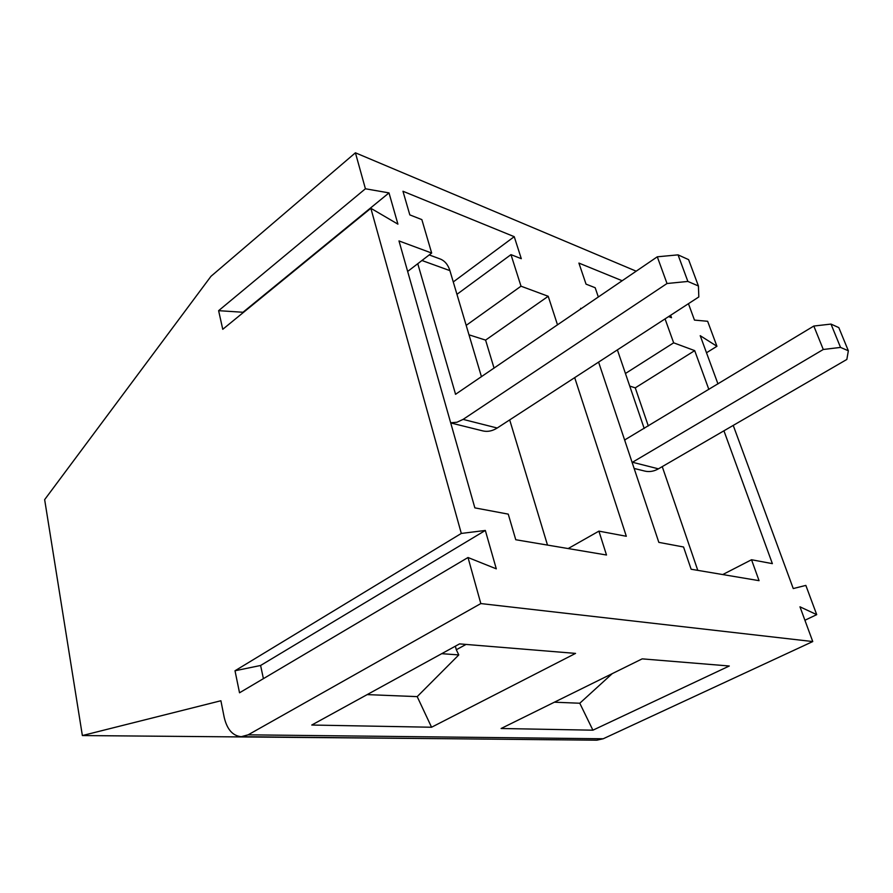 <?xml version="1.0" encoding="UTF-8"?>
<svg xmlns="http://www.w3.org/2000/svg" width="893" height="893" viewBox="0 0 893 893"><rect width="100%" height="100%" fill="white"/><g stroke="black" fill="none" stroke-linecap="round" stroke-linejoin="round"><path stroke-width="1.34" d="M688.436 303.687L694.475 320.096L707.636 321.279L716.934 346.283L700.212 335.679L717.961 383.923M733.231 425.403L793.252 588.554L805.843 585.406L816.715 614.641L799.972 606.816L812.753 641.554L603.21 738.768L596.77 740.197L241.289 736.692C232.738 735.91 227.045 729.447 224.188 717.291L220.895 700.748L82.368 735.553L44.65 499.634L210.96 276.328L355.414 152.803L365.416 188.769L389.002 192.899L397.921 224.154L370.852 208.292L461.313 533.434L485.334 530.453L496.296 568.841L468.01 557.511L480.825 603.568L248.142 734.827L241.289 736.692M443.151 738.678L82.368 735.553M441.711 653.676L458.779 654.926L417.198 696.629L367.179 694.609M804.917 620.255L816.715 614.641M468.01 557.511L239.525 692.789L235.004 670.766L461.313 533.434M365.416 188.769L218.618 310.675L222.759 329.305L370.852 208.292M636.207 271.193L355.414 152.803M670.621 315.274L671.514 317.718L668.611 316.58M665.062 318.89L673.657 342.823L694.698 350.625L708.852 389.426M723.933 430.806L772.367 563.639L751.538 559.744L759.061 580.673L691.137 569.243L683.547 546.996L658.833 542.364L598.589 362.1M580.83 308.967L580.606 308.297L581.376 308.587M598.343 297.023L595.173 287.725L586.031 284.13L578.91 263.078L622.198 280.748M574.69 377.639L626.317 536.269L598.913 531.134L606.503 555.011L515.763 539.74L508.251 514.134L474.853 507.871L398.981 240.931L431.665 253.054L421.853 219.611L409.82 214.889L402.966 191.258L514.234 236.678L521.3 258.691L510.975 254.639L521.01 286.195L548.213 296.286L557.511 324.862M812.753 641.554L480.825 603.568M706.497 352.768L716.934 346.283M592.907 730.184L501.107 728.498L642.167 658.867L729.291 665.999L592.907 730.184L579.78 703.237L554.374 702.199M431.565 727.237L311.757 725.038L459.527 643.898L575.55 653.397L431.565 727.237L417.198 696.629M625.446 373.486L673.657 342.823M629.744 386.089L635.258 387.852L694.698 350.625M466.191 325.376L521.01 286.195M407.654 271.45L431.665 253.054M468.992 334.819L485.591 340.11L548.213 296.286M579.78 703.237L612.274 673.612M455.363 646.186L456.312 649.747L466.046 644.422M456.312 649.747L458.779 654.926M568.171 548.559L598.913 531.134M456.948 294.322L510.975 254.639M722.727 574.567L751.538 559.744M453.264 281.942L514.234 236.678M218.618 310.675L242.985 312.26L389.002 192.899M235.004 670.766L260.6 665.475L485.334 530.453M260.6 665.475L263.402 678.647M635.258 387.852L648.318 425.983M662.249 466.615L697.79 570.37M485.591 340.11L494.063 368.15M509.691 419.9L547.498 545.087M634.13 468.445L644.768 471.08C649.345 472.14 653.899 471.392 658.431 468.836L846.843 359.444L848.35 350.793L838.817 327.619L830.992 324.081L813.813 326.045L624.62 439.992M830.992 324.081L840.536 347.41L823.279 349.487L813.813 326.045M848.35 350.793L840.536 347.41M823.279 349.487L632.132 462.462M644.199 428.473L617.387 349.877M450.708 422.936L482.89 430.917C487.645 432.011 492.411 431.04 497.2 428.015L698.817 296.945L698.426 285.994L688.603 259.64L678.044 254.862L657.293 256.804L455.564 394.282L417.768 263.703M678.044 254.862L687.878 281.44L667.015 283.516L657.293 256.804M698.426 285.994L687.878 281.44M667.015 283.516L463.11 419.386L456.915 422.255L450.664 422.78M481.461 376.746L449.905 270.635C448.018 264.629 444.714 260.723 440.003 258.903L429.22 254.929M603.21 738.768L248.142 734.827M658.431 468.836L632.478 462.261M625.122 439.992L624.564 439.847M497.2 428.015L463.11 419.386M449.905 270.635L421.954 260.499M455.932 394.159L455.307 393.992"/></g></svg>
